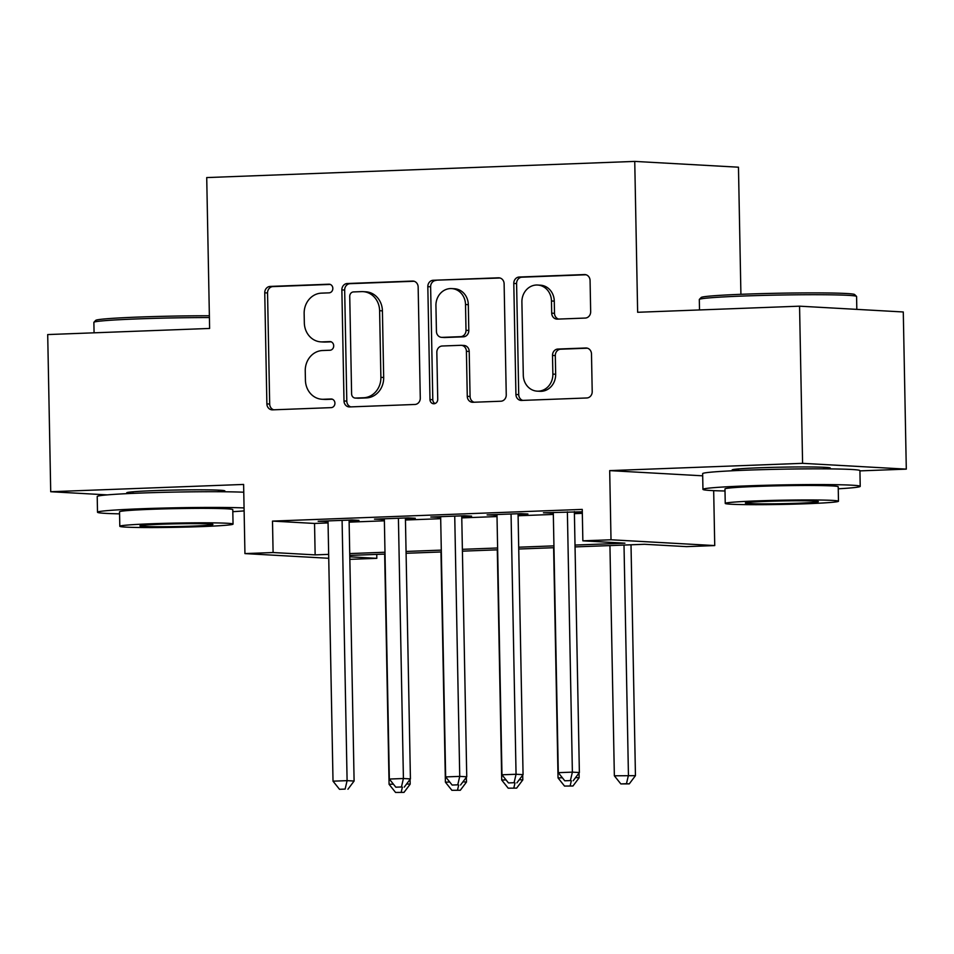 <?xml version="1.0" encoding="UTF-8"?>
<svg xmlns="http://www.w3.org/2000/svg" width="954" height="954" viewBox="0 0 954 954"><rect width="100%" height="100%" fill="white"/><g stroke="black" fill="none" stroke-linecap="round" stroke-linejoin="round"><path stroke-width="1.43" d="M332.839 288.382A4.329 3.864 -86.8 0 0 328.892 284.209L270.161 286.427A6.177 5.533 -86.8 0 0 264.747 292.806L266.882 403.888A6.177 5.533 -86.8 0 0 272.057 409.838A6.177 5.533 -86.8 0 0 272.522 409.85L331.265 407.632A4.329 3.864 -86.8 0 0 331.098 398.987L323.489 399.273A19.76 17.685 -86.8 0 1 322.011 399.261A19.76 17.685 -86.8 0 1 305.423 380.193L305.244 370.939A19.76 17.685 -86.8 0 1 322.559 350.523L330.156 350.237A4.329 3.864 -86.8 0 0 329.989 341.604L322.392 341.89A19.76 17.685 -86.8 0 1 320.914 341.878A19.76 17.685 -86.8 0 1 304.326 322.81L304.147 313.556A19.76 17.685 -86.8 0 1 321.462 293.14L329.058 292.854A4.329 3.864 -86.8 0 0 332.839 288.382M826.2 468.867A49.083 1.836 178.9 0 0 830.29 468.056A49.083 1.836 178.9 0 0 759.36 467.782A49.083 1.836 178.9 0 0 732.159 469.94A49.083 1.836 178.9 0 0 736.285 470.596M220.768 491.739A49.083 1.836 178.9 0 0 224.858 490.916A49.083 1.836 178.9 0 0 153.928 490.642A49.083 1.836 178.9 0 0 126.727 492.801A49.083 1.836 178.9 0 0 130.853 493.456M585.267 318.064A6.177 5.533 -86.8 0 0 590.669 311.684L590.073 280.524A6.177 5.533 -86.8 0 0 584.897 274.561A6.177 5.533 -86.8 0 0 584.432 274.561L519.203 277.03A6.177 5.533 -86.8 0 0 513.789 283.41L515.923 394.479A6.177 5.533 -86.8 0 0 521.099 400.441A6.177 5.533 -86.8 0 0 521.564 400.441L586.805 397.973A6.177 5.533 -86.8 0 0 592.207 391.593L591.492 353.958A6.177 5.533 -86.8 0 0 586.305 347.995A6.177 5.533 -86.8 0 0 585.839 347.995L557.923 349.045A6.177 5.533 -86.8 0 0 552.509 355.425L552.867 374.099A16.516 14.787 -86.8 0 1 537.162 391.152A16.516 14.787 -86.8 0 1 523.293 375.208L521.898 302.084A16.516 14.787 -86.8 0 1 537.603 285.031A16.516 14.787 -86.8 0 1 551.472 300.975L551.698 313.162A6.177 5.533 -86.8 0 0 556.886 319.113A6.177 5.533 -86.8 0 0 557.351 319.125L585.267 318.064M799.559 306.174L903.283 311.97L906.3 469.129L802.588 463.334L799.559 306.174L637.642 312.28L634.744 161.405L206.72 177.575L209.618 328.45L47.7 334.568L50.717 491.727L243.616 484.441L244.939 553.594L273.094 552.533L272.498 521.099L582.25 509.4L582.858 540.835L611.013 539.773L714.737 545.569L686.57 546.63L644.522 544.281L575.047 546.904M802.588 463.334L609.689 470.62L611.013 539.773M418.15 287.023A6.177 5.533 -86.8 0 0 412.963 281.06A6.177 5.533 -86.8 0 0 412.51 281.06L347.268 283.517A6.177 5.533 -86.8 0 0 341.866 289.897L344 400.966A6.177 5.533 -86.8 0 0 349.176 406.929A6.177 5.533 -86.8 0 0 349.641 406.929L414.871 404.472A6.177 5.533 -86.8 0 0 420.285 398.092L418.15 287.023M433.235 280.273L498.465 277.805A6.177 5.533 -86.8 0 1 498.93 277.817A6.177 5.533 -86.8 0 1 504.117 283.767L506.252 394.849A6.177 5.533 -86.8 0 1 500.838 401.229L472.922 402.278A6.177 5.533 -86.8 0 1 472.457 402.278A6.177 5.533 -86.8 0 1 467.269 396.315L466.411 351.275A6.177 5.533 -86.8 0 0 461.223 345.312A6.177 5.533 -86.8 0 0 460.758 345.312L442.239 346.004A6.177 5.533 -86.8 0 0 436.837 352.384L437.731 399.285A4.329 3.864 -86.8 0 1 429.992 399.571L427.821 286.653A6.177 5.533 -86.8 0 1 433.235 280.273L500.063 278.008M50.717 491.727L107.23 494.887M349.104 520.765L358.966 520.395L351.954 520.002L318.159 521.278L328.033 521.564M405.426 518.642L415.276 518.272L408.276 517.879L374.481 519.155L384.355 519.441M461.748 516.519L471.598 516.138L464.598 515.744L430.803 517.032L440.665 517.306M518.07 514.385L527.92 514.015L520.908 513.622L487.124 514.898L496.986 515.184M272.498 521.099L314.546 523.448L328.057 522.935M349.128 522.148L384.379 520.812M405.45 520.013L440.7 518.69M461.772 517.891L497.01 516.555M518.094 515.768L553.332 514.433M574.415 513.634L582.334 513.335M582.298 511.785L543.446 512.775L553.308 513.061M574.38 512.262L582.298 511.964M740.912 294.309L738.468 167.2L634.744 161.405M859.924 470.882L906.3 469.129M713.675 490.642L714.737 545.569M376.747 554.393L376.818 558.328L349.844 559.342M575.012 545.068L624.906 543.184L582.858 540.835M273.094 552.533L315.142 554.882L328.665 554.369M349.736 553.582L384.975 552.247M406.058 551.448L441.297 550.124M462.38 549.325L497.618 547.99M518.69 547.202L553.94 545.867M328.736 558.281L244.939 553.594M349.796 556.814L376.818 558.328M553.976 547.703L518.726 549.027M497.654 549.826L462.416 551.162M441.332 551.961L406.094 553.284M385.011 554.083L349.772 555.419M314.546 523.448L315.142 554.882M325.171 521.671L325.159 521.015M381.493 519.548L381.481 518.893M437.814 517.414L437.803 516.758M494.124 515.291L494.112 514.635M550.446 513.169L550.434 512.513M609.689 470.62L702.693 475.819M320.914 341.878L323.716 342.033A19.76 17.685 -86.8 0 0 325.195 342.045L322.392 341.89M331.324 341.818L325.195 342.045M322.011 399.261L324.813 399.416A19.76 17.685 -86.8 0 0 326.292 399.428L323.489 399.273M332.433 399.201L326.292 399.428M330.227 284.423L272.963 286.594A6.177 5.533 -86.8 0 0 267.549 292.961L269.684 404.043A6.177 5.533 -86.8 0 0 273.726 409.803M414.108 281.263L350.07 283.672A6.177 5.533 -86.8 0 0 344.668 290.052L346.803 401.133A6.177 5.533 -86.8 0 0 350.845 406.893M353.517 291.924A4.329 3.864 -86.8 0 0 349.736 296.396L351.609 393.895A4.329 3.864 -86.8 0 0 355.556 398.068L363.569 397.758A19.76 17.685 -86.8 0 0 380.884 377.343L379.609 310.706A19.76 17.685 -86.8 0 0 363.021 291.638A19.76 17.685 -86.8 0 0 361.53 291.626L353.517 291.924M357.714 398.188A4.329 3.864 -86.8 0 0 358.358 398.223L355.556 398.068M363.021 291.638L365.823 291.793A19.76 17.685 -86.8 0 1 382.411 310.861L383.687 377.51A19.76 17.685 -86.8 0 1 366.372 397.913L358.358 398.223M461.223 345.312L464.026 345.467A6.177 5.533 -86.8 0 1 469.213 351.43L470.072 396.47A6.177 5.533 -86.8 0 0 474.126 402.23M436.038 280.428A6.177 5.533 -86.8 0 0 430.624 286.808L432.794 399.738A4.329 3.864 -86.8 0 0 435.036 403.53M465.516 304.529A16.516 14.787 -86.8 0 0 451.647 288.585A16.516 14.787 -86.8 0 0 435.93 305.638L436.431 331.408A6.177 5.533 -86.8 0 0 441.619 337.358A6.177 5.533 -86.8 0 0 442.072 337.37L460.591 336.667A6.177 5.533 -86.8 0 0 466.005 330.287L465.516 304.529L468.319 304.684A16.516 14.787 -86.8 0 0 454.45 288.74L451.647 288.585M441.619 337.358L444.421 337.525A6.177 5.533 -86.8 0 0 444.874 337.525L442.072 337.37M468.319 304.684L468.808 330.442A6.177 5.533 -86.8 0 1 463.394 336.822L444.874 337.525M537.603 285.031L540.405 285.186A16.516 14.787 -86.8 0 1 554.274 301.13L554.501 313.317A6.177 5.533 -86.8 0 0 558.555 319.077M537.162 391.152L539.964 391.307A16.516 14.787 -86.8 0 0 555.669 374.254L552.867 374.099M587.437 348.198L560.725 349.2A6.177 5.533 -86.8 0 0 555.311 355.58L555.669 374.254M586.03 274.764L522.005 277.185A6.177 5.533 -86.8 0 0 516.591 283.565L518.726 394.634A6.177 5.533 -86.8 0 0 522.768 400.394M406.619 783.961L410.172 784.164L410.077 779.37M384.665 554.095L389.077 784.307L393.394 784.14M395.564 792.44L403.995 792.38L395.564 792.44L389.077 784.307M402.361 787.193L401.193 792.225M410.172 784.164L403.995 792.38M342.092 520.371L347.101 780.646L333.018 781.171L328.021 520.908M349.092 520.109L354.101 781.028L347.101 780.646L345.133 789.089L339.505 789.304L345.133 789.089M347.936 789.244L354.101 781.028M333.018 781.171L339.505 789.304M209.415 317.563A78.657 2.934 178.9 0 0 137.471 318.91A78.657 2.934 178.9 0 0 93.921 322.261L95.77 320.341A76.761 2.862 -1.1 0 1 138.27 317.074A76.761 2.862 -1.1 0 1 209.379 315.762M93.921 322.261A78.657 2.934 178.9 0 0 93.874 322.38L94.076 332.815M244.057 507.933A78.657 2.934 178.9 0 0 141.109 508.768A78.657 2.934 178.9 0 0 97.511 512.226A78.657 2.934 178.9 0 0 119.572 513.848M243.759 492.228A78.657 2.934 178.9 0 0 140.81 493.051A78.657 2.934 178.9 0 0 97.213 496.521L97.511 512.226M119.81 526.274L119.536 511.809A56.632 2.111 -1.1 0 1 150.923 509.317A56.632 2.111 -1.1 0 1 232.776 509.639L233.05 524.092A56.632 2.111 178.9 0 0 151.197 523.77A56.632 2.111 178.9 0 0 119.81 526.274A56.632 2.111 178.9 0 0 201.664 526.596A56.632 2.111 178.9 0 0 233.05 524.092M192.684 526.095A36.49 1.359 178.9 0 0 212.921 524.485A36.49 1.359 178.9 0 0 160.177 524.271A36.49 1.359 178.9 0 0 139.94 525.881A36.49 1.359 178.9 0 0 192.684 526.095M232.812 511.678A78.657 2.934 178.9 0 0 244.117 510.891M699.354 299.401L701.214 297.481A76.761 2.862 -1.1 0 1 743.703 294.202A76.761 2.862 -1.1 0 1 854.605 294.536L856.525 296.384A78.657 2.934 178.9 0 0 742.904 296.05A78.657 2.934 178.9 0 0 699.354 299.401A78.657 2.934 178.9 0 0 699.306 299.508L699.509 309.955M838.244 488.806A78.657 2.934 178.9 0 0 860.222 486.349A78.657 2.934 178.9 0 0 746.553 485.896A78.657 2.934 178.9 0 0 702.955 489.366A78.657 2.934 178.9 0 0 725.004 490.988M860.222 486.349L859.924 470.632A78.657 2.934 178.9 0 0 746.243 470.179A78.657 2.934 178.9 0 0 702.645 473.649L702.955 489.366M725.243 503.402L724.968 488.949A56.632 2.111 -1.1 0 1 756.355 486.445A56.632 2.111 -1.1 0 1 838.208 486.767L838.483 501.232A56.632 2.111 178.9 0 0 756.641 500.91A56.632 2.111 178.9 0 0 725.243 503.402A56.632 2.111 178.9 0 0 807.096 503.724A56.632 2.111 178.9 0 0 838.483 501.232M798.128 503.223A36.49 1.359 178.9 0 0 818.353 501.613A36.49 1.359 178.9 0 0 765.609 501.41A36.49 1.359 178.9 0 0 745.372 503.02A36.49 1.359 178.9 0 0 798.128 503.223M856.823 309.37L856.585 296.491A78.657 2.934 178.9 0 0 856.525 296.384M462.94 781.839L466.482 782.041L466.399 777.248M440.975 551.972L445.399 782.173L449.716 782.018M451.886 790.306L460.317 790.258L451.886 790.306L445.399 782.173M458.683 785.07L457.515 790.091M466.482 782.041L460.317 790.258M519.262 779.716L522.804 779.907L522.709 775.113M497.296 549.838L501.721 780.05L506.037 779.883M508.196 788.183L516.639 788.123L508.196 788.183L501.721 780.05M515.005 782.936L513.836 787.968M522.804 779.907L516.639 788.123M575.584 777.582L579.126 777.784L579.03 772.99M553.618 547.715L558.042 777.927L562.359 777.76M564.518 786.06L572.96 786.001L564.518 786.06L558.042 777.927M571.327 780.813L570.158 785.846M579.126 777.784L572.96 786.001M609.94 545.593L614.352 775.793L635.447 775.662L631.011 544.794M626.468 783.711L620.839 783.926L629.27 783.878L626.468 783.711L628.436 775.268L624.011 545.056M620.839 783.926L614.352 775.793M635.447 775.662L629.27 783.878M398.414 518.249L403.411 778.512L389.339 779.048L384.343 518.785M405.414 517.986L410.423 778.905L403.411 778.512L401.455 786.967L395.815 787.181L401.455 786.967M404.257 787.122L410.423 778.905M389.339 779.048L395.815 787.181M454.736 516.126L459.733 776.389L445.649 776.914L440.653 516.651M461.736 515.864L466.744 776.783L459.733 776.389L457.765 784.832L452.136 785.047L457.765 784.832M460.567 784.999L466.744 776.783M445.649 776.914L452.136 785.047M511.058 513.991L516.054 774.266L501.971 774.791L496.974 514.528M518.058 513.729L523.066 774.648L516.054 774.266L514.087 782.709L508.458 782.924L514.087 782.709M516.889 782.864L523.066 774.648M501.971 774.791L508.458 782.924M567.38 511.869L572.376 772.132L558.293 772.668L553.296 512.405M574.368 511.606L579.376 772.525L572.376 772.132L570.409 780.587L564.78 780.801L570.409 780.587M573.211 780.742L579.376 772.525M558.293 772.668L564.78 780.801M329.535 284.244L328.892 284.209M331.742 399.022L331.098 398.987M330.644 341.639L329.989 341.604M269.684 404.043L266.882 403.888M267.549 292.961L264.747 292.806M272.963 286.594L270.161 286.427M346.803 401.133L344 400.966M344.668 290.052L341.866 289.897M350.07 283.672L347.268 283.517M413.428 281.108L412.51 281.06M366.372 397.913L363.569 397.758M383.687 377.51L380.884 377.343M382.411 310.861L379.609 310.706M499.395 277.864L498.465 277.805M470.072 396.47L467.269 396.315M469.213 351.43L466.411 351.275M432.794 399.738L429.992 399.571M430.624 286.808L427.821 286.653M463.394 336.822L460.591 336.667M468.808 330.442L466.005 330.287M554.501 313.317L551.698 313.162M554.274 301.13L551.472 300.975M555.311 355.58L552.509 355.425M560.725 349.2L557.923 349.045M586.758 348.043L585.839 347.995M518.726 394.634L515.923 394.479M516.591 283.565L513.789 283.41M522.005 277.185L519.203 277.03M585.351 274.609L584.432 274.561M358.036 398.223L355.234 398.056M133.023 493.361L133 491.787M218.585 491.715L218.549 490.141M738.456 470.501L738.432 468.927M824.017 468.855L823.982 467.281"/></g></svg>
